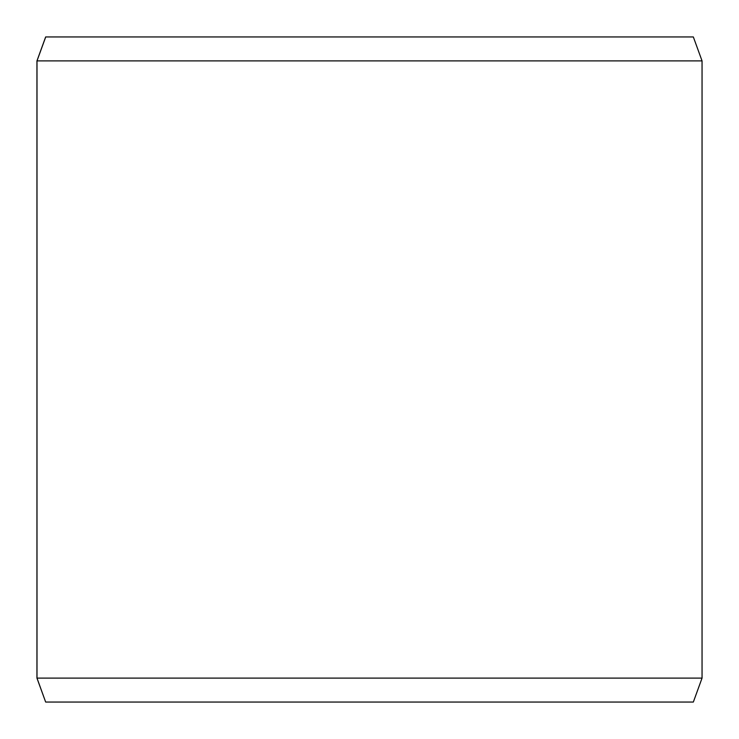 <?xml version="1.0" encoding="UTF-8"?>
<svg xmlns="http://www.w3.org/2000/svg" width="739" height="739" viewBox="0 0 739 739"><rect width="100%" height="100%" fill="white"/><g stroke="black" fill="none" stroke-linecap="round" stroke-linejoin="round"><path stroke-width="1.11" d="M45.716 702.05L693.339 702.05L702.05 678.106L702.05 60.894L693.339 36.95L45.661 36.95L36.95 60.894L36.95 678.106L45.661 702.05L36.996 678.106L36.996 60.894L45.716 36.95M702.05 60.894L36.996 60.894M702.05 678.106L36.996 678.106"/></g></svg>

